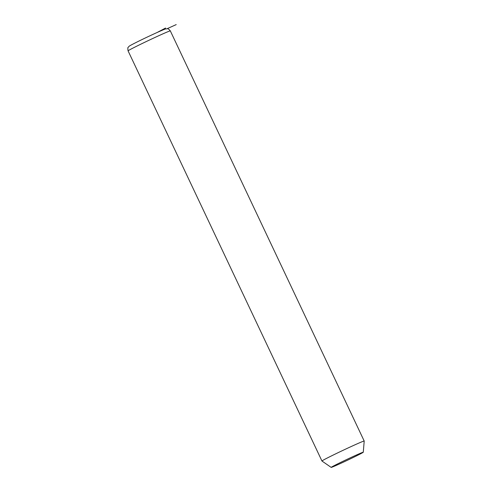 <?xml version="1.0" encoding="UTF-8"?>
<svg xmlns="http://www.w3.org/2000/svg" width="492" height="492" viewBox="0 0 492 492"><rect width="100%" height="100%" fill="white"/><g stroke="black" fill="none" stroke-linecap="round" stroke-linejoin="round"><path stroke-width="0.74" d="M331.178 467.4A17.755 0.498 -25.3 0 1 339.394 463.027A17.755 0.498 -25.3 0 1 363.281 452.222A17.755 0.498 -25.3 0 1 355.064 456.582A17.755 0.498 -25.3 0 1 331.178 467.4L321.965 461.022A23.364 0.652 -25.3 0 1 321.952 461.01A23.364 0.652 -25.3 0 1 332.77 455.266A23.364 0.652 -25.3 0 1 364.203 441.041A23.364 0.652 -25.3 0 1 364.203 441.053L170.324 30.898A23.364 0.652 -25.3 0 0 138.892 45.116A23.364 0.652 -25.3 0 0 128.08 50.867C127.692 48.407 127.766 47.195 128.307 47.238C129.611 46.082 126.555 47.214 138.892 41.082C149.869 35.682 164.715 28.942 165.675 28.917C167.526 29.065 167.452 27.54 170.324 30.898M167.04 28.739L176.222 24.6M157.077 32.515L165.589 28.032M363.281 452.222L364.203 441.053M321.952 461.01L128.08 50.867"/></g></svg>
